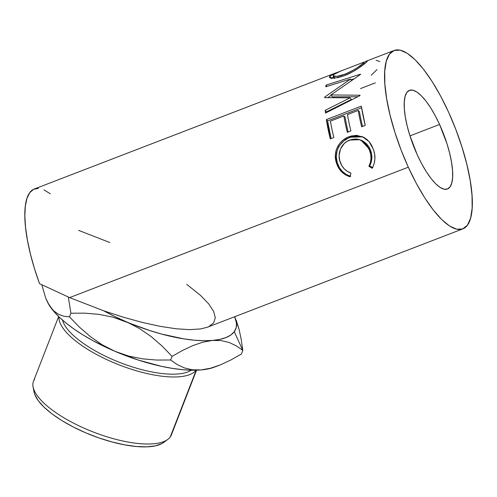 <?xml version="1.0" encoding="UTF-8"?>
<svg xmlns="http://www.w3.org/2000/svg" width="497" height="497" viewBox="0 0 497 497"><rect width="100%" height="100%" fill="white"/><g stroke="black" fill="none" stroke-linecap="round" stroke-linejoin="round"><path stroke-width="0.75" d="M213.629 367.407L208.429 368.867L200.999 369.936A95.598 33.088 21.3 0 0 213.573 367.426L220.687 364.761L230.943 359.94L241.387 354.026L230.943 359.94L220.687 364.761L210.66 368.196L200.999 369.936L192.209 369.78L184.238 367.873L177.081 364.494L170.664 359.99L172.08 356.349L182.523 350.435L192.786 345.62L202.807 342.178L212.468 340.439L221.258 340.594L229.229 342.501L236.392 345.887L242.803 350.385L241.387 354.026L242.803 350.385L234.28 331.679L236.156 327.765L236.504 323.286L234.665 316.732A95.598 33.088 -158.7 0 1 234.28 331.679L242.803 350.385L241.2 339.339L239.057 329.238L234.683 316.726M439.578 124.467A52.856 16.165 -111.1 0 1 447.437 189.015A52.856 16.165 -111.1 0 1 417.306 154.902L421.723 163.836L426.401 171.838L431.154 178.603L435.807 183.878L440.174 187.45L444.088 189.189L447.406 189.028L449.99 186.965L451.748 183.089L452.612 177.541L452.543 170.546L451.549 162.357L449.673 153.3L446.977 143.72L439.578 124.467L435.161 115.534L430.483 107.532L425.73 100.767L421.077 95.492L416.716 91.92L412.796 90.181L409.485 90.342L406.894 92.405L405.136 96.281L404.272 101.829L404.341 108.831L405.335 117.012L407.211 126.07L409.907 135.65L417.306 154.902A52.856 16.165 -111.1 0 1 409.447 90.355A52.856 16.165 -111.1 0 1 439.578 124.467L409.975 135.867L439.578 124.467M58.64 316.558L33.473 381.274A73.985 25.608 21.3 0 0 89.982 430.7A73.985 25.608 21.3 0 0 170.235 436.987L196.209 370.197L170.235 436.987A73.985 25.608 21.3 0 0 171.384 434.906L196.551 370.184M332.356 78.296L329.592 77.613L329.617 76.463L331.313 75.035L336.736 72.556L34.355 188.984A95.598 29.23 68.9 0 0 39.536 283.669L69.617 297.61L408.304 167.209A95.598 29.23 -111.1 0 1 394.09 50.477A95.598 29.23 -111.1 0 1 448.58 112.16A95.598 29.23 -111.1 0 1 462.794 228.893A95.598 29.23 -111.1 0 1 408.304 167.209L69.617 297.61L103.699 310.805L123.672 317.291L142.757 322.534L160.45 326.405L176.28 328.79L189.842 329.635L200.769 328.915L207.535 327.181M372.731 167.247L372.147 168.278L368.892 166.228L370.371 162.556L370.992 158.586L370.743 154.53L369.147 149.038L366.637 144.807L361.872 140.67L359.02 139.464L355.976 138.955L351.323 139.508L346.894 141.459L344.278 143.471L340.507 149.007L339.097 155.592L339.743 160.606L341.911 165.824L344.346 168.949L347.434 171.403L350.957 173.13L350.025 176.795L345.589 174.876L341.743 171.9L338.718 168.061L336.003 161.45L335.313 154.704L336.127 150.237L337.96 146.075L340.134 142.974L342.8 140.328L347.478 137.383L351 136.048L356.666 135.339L363.841 137.371L366.972 139.489L369.681 142.316L371.818 145.683L373.787 150.591L374.62 154.2L374.893 159.121L374.079 163.917L372.731 167.247M326.343 119.591L361.319 106.122A95.598 29.23 68.9 0 0 365.245 125.412L361.661 126.791A95.598 29.23 -111.1 0 1 358.207 110.44L347.446 114.583A95.598 29.23 68.9 0 0 350.901 130.935L347.31 132.32A95.598 29.23 -111.1 0 1 343.862 115.969L330.406 121.144A95.598 29.23 68.9 0 0 333.86 137.495L330.275 138.88A95.598 29.23 -111.1 0 1 326.343 119.591L327.579 120.858L331.139 138.545A92.784 28.372 68.9 0 1 327.579 120.858L361.58 107.768L327.579 120.858L326.343 119.591L330.275 138.88L333.86 137.495A95.598 29.23 -111.1 0 1 330.406 121.144L343.862 115.969L345.086 117.149A92.784 28.372 68.9 0 0 348.18 131.985A92.784 28.372 68.9 0 1 345.086 117.149L343.862 115.969A95.598 29.23 -111.1 0 0 347.31 132.32L350.901 130.935A95.598 29.23 -111.1 0 1 347.446 114.583L358.207 110.44L359.43 111.626A92.784 28.372 68.9 0 0 362.53 126.462A92.784 28.372 68.9 0 1 359.43 111.626L358.207 110.44A95.598 29.23 -111.1 0 0 361.661 126.791L365.245 125.412L361.319 106.122L326.343 119.591M350.105 97.828L324.64 97.642A95.598 29.23 -111.1 0 1 324.653 97.126L350.602 79.029L325.734 86.795A95.598 29.23 -111.1 0 1 326.131 85.068L360.549 74.165A95.598 29.23 68.9 0 0 360.499 74.426L330.921 94.946L360.002 95.231A95.598 29.23 68.9 0 0 360.039 95.617L325.467 113.099A95.598 29.23 -111.1 0 1 325.181 110.353L350.105 97.828L351.385 99.456L350.105 97.828L325.181 110.353L326.454 111.893L351.385 99.456L326.454 111.893A92.784 28.372 68.9 0 0 326.517 112.564A92.784 28.372 68.9 0 1 326.454 111.893L325.181 110.353A95.598 29.23 -111.1 0 0 325.467 113.099L360.039 95.617A95.598 29.23 -111.1 0 1 360.002 95.231L330.921 94.946L332.213 96.872L357.797 96.741L332.213 96.872L330.921 94.946L360.499 74.426A95.598 29.23 -111.1 0 1 360.549 74.165L326.131 85.068L326.877 86.435L326.131 85.068A95.598 29.23 -111.1 0 0 325.734 86.795L350.602 79.029L324.653 97.126L324.988 97.636L324.653 97.126A95.598 29.23 -111.1 0 0 324.64 97.642L350.105 97.828M363.22 62.504L367.457 60.827L365.612 62.895L358.523 68.201L351.795 72.264L344.433 75.631L337.506 77.756M336.736 72.556L330.008 76.004L329.436 77.395L334.319 78.24L344.433 75.631C354.305 72.028 364.643 64.045 366.854 61.771L367.563 60.876L363.599 62.342M236.237 320.323L239.057 329.238L241.2 339.339L242.803 350.385L236.392 345.887L229.229 342.501L221.258 340.594L212.468 340.439A95.598 33.088 -158.7 0 1 126.524 321.863L139.384 328.449L151.181 336.587L162.059 346.018L172.08 356.349L182.523 350.435L192.786 345.62L202.807 342.178L212.468 340.439A95.598 33.088 -158.7 0 0 234.28 331.679L230.9 334.953L226.079 337.531L219.904 339.37L212.468 340.439L203.913 340.718L194.377 340.203L184.02 338.904L161.587 334.059L149.889 330.586L113.012 317.198L99.102 314.384L84.931 313.166L70.909 313.234L84.931 313.166L99.102 314.384L113.012 317.198L126.524 321.863L139.384 328.449L151.181 336.587L162.059 346.018L172.08 356.349L170.664 359.99L156.58 360.058L142.533 358.853L128.63 356.051L115.055 351.367L102.307 344.85L90.429 336.662L79.489 327.181L69.499 316.875L70.909 313.234L68.325 297.057L70.909 313.234L69.499 316.875L63.846 316.235L58.528 314.309L53.62 310.762L49.246 305.27L45.668 297.989L41.816 284.806L45.668 297.989L47.954 303.021A95.598 33.088 21.3 0 0 49.246 305.27L47.911 302.934A95.598 33.088 21.3 0 0 47.954 303.021M38.368 188.382L33.579 189.326L29.739 192.687L26.962 198.371L25.316 206.224L24.85 216.033L25.577 227.533L27.478 240.405L30.497 254.309L34.554 268.865L39.536 283.669L69.617 297.61L103.699 310.805A95.598 33.088 -158.7 0 0 126.524 321.863L114.813 316.539L103.699 310.805L123.672 317.291L142.757 322.534L160.45 326.405L176.28 328.79L189.842 329.635L200.769 328.915L207.448 327.212L462.794 228.893M208.777 326.647L213.66 322.895L215.288 317.751L213.617 311.358L208.684 303.878L200.633 295.516L186.754 284.334M216.785 366.264L210.66 368.196L200.999 369.936L192.209 369.78L184.238 367.873L177.081 364.494L170.664 359.99L156.58 360.058L142.533 358.853L128.63 356.051L115.055 351.367L102.307 344.85L90.429 336.662L79.489 327.181L69.499 316.875L63.846 316.235L58.528 314.309L53.62 310.762L49.246 305.27A95.598 33.088 21.3 0 0 115.055 351.367A95.598 33.088 21.3 0 0 200.999 369.936L192.438 370.222L182.902 369.706L172.552 368.407L161.556 366.345L138.415 360.089L115.055 351.367L93.063 340.762L83.055 334.978L73.941 329.008L65.877 322.944L59 316.9L53.421 310.973L47.88 302.866M109.893 242.567L78.557 230.341M448.58 112.16L455.792 129.375L461.962 146.982L466.838 164.308L470.237 180.684L472.032 195.489L472.15 208.15L470.591 218.177L467.41 225.191L462.732 228.918L456.737 229.216L449.655 226.073L441.758 219.606L433.347 210.076L424.749 197.831L416.293 183.362L408.304 167.209L401.091 149.995L394.922 132.388L390.052 115.062L386.647 98.686L384.852 83.881L384.734 71.22L386.293 61.193L389.474 54.179L394.152 50.452L400.147 50.154L407.229 53.297L415.125 59.764L423.537 69.294L432.135 81.539L440.591 96.008L448.58 112.16M50.278 193.774L43.984 189.879M360.064 139.856L362.897 140.999L366.562 143.813L369.37 147.634L370.663 150.585L371.619 154.412L371.824 158.357L371.166 162.233L369.656 165.824L372.88 167.793L369.656 165.824L368.892 166.228L369.656 165.824C372.203 160.953 372.539 155.878 370.663 150.585L369.749 150.591C371.675 156.058 371.383 161.27 368.892 166.228L372.147 168.278C375.378 162.37 375.794 156.083 373.409 149.423L369.097 141.608L362.17 136.576L349.155 136.669C344.415 138.427 340.681 141.564 337.96 146.075C334.891 151.74 334.456 157.592 336.655 163.619C338.991 170.26 343.446 174.652 350.025 176.795L350.957 173.13C345.726 171.173 342.153 167.532 340.234 162.221C336.755 153.809 341.364 142.788 349.807 140.017L359.847 139.738L365.885 143.913L369.749 150.591L370.663 150.585L361.052 140.173L359.853 139.738M350.758 176.311C344.228 174.279 339.83 170.049 337.562 163.606L336.655 163.619L337.562 163.606C335.425 157.729 335.91 152.032 339.01 146.509L337.96 146.075L339.01 146.509C341.756 142.092 345.496 138.998 350.242 137.24L349.155 136.669L350.242 137.24L362.798 136.849L357.747 135.867L353.963 136.166L348.571 137.949L343.881 140.868L340.041 144.944L337.966 148.491L337.152 150.579L336.27 156.835L337.227 162.562L339.581 167.911L342.557 171.62L346.359 174.484L350.758 176.311M351.416 80.421L350.602 79.029L351.416 80.421M327.964 97.586L331.157 95.294L327.964 97.586M351.037 79.781L353.56 78.98L351.037 79.781M331.114 78.563L330.008 76.004L331.114 78.563L333.667 76.923L331.493 78.24M334.369 78.389L334.736 77.153M363.158 62.429L338.401 71.959L334.68 73.798L333.12 75.302L333.934 76.277L337.084 76.358L342.085 75.221L346.484 73.606L350.975 71.493L357.635 67.48L362.773 63.61L363.754 62.597L363.158 62.429L363.804 62.405L363.226 63.194L363.754 64.424L363.226 63.194C360.226 66.312 354.15 69.984 344.993 74.202L345.496 75.209L344.993 74.202L336.798 76.389L333.133 75.737L333.63 74.587L341.271 70.81M334.264 78.234L333.133 75.737M376.086 60.33L379.907 61.553M371.253 75.258L376.999 69.58M360.48 88.578L375.378 82.837M163.786 442.361L161.823 443.61L155.3 445.871L146.683 446.846L136.296 446.492L124.548 444.827L111.881 441.914L98.791 437.869L85.782 432.837L73.345 427.022L61.957 420.642L52.067 413.939L44.047 407.18L38.207 400.619L34.771 394.506L34.032 391.903M196.116 370.197A73.985 25.608 -158.7 0 1 119.218 364.922A73.985 25.608 -158.7 0 1 58.95 316.856A73.985 25.608 21.3 0 0 119.218 364.922A73.985 25.608 21.3 0 0 196.116 370.197M62.516 320.124A71.17 24.639 21.3 0 0 120.119 362.593A71.17 24.639 21.3 0 0 191.283 370.197A71.17 24.639 -158.7 0 1 120.119 362.593A71.17 24.639 -158.7 0 1 62.516 320.124M170.235 436.987A73.985 25.608 -158.7 0 1 167.824 439.373A73.985 25.608 -158.7 0 1 93.144 431.955A73.985 25.608 -158.7 0 1 33.082 386.977A73.985 25.608 -158.7 0 1 34.622 379.192M33.082 386.977L34.057 392.034A71.17 24.639 21.3 0 0 91.846 435.31A71.17 24.639 21.3 0 0 163.681 442.442A71.17 24.639 21.3 0 0 165.482 440.802M394.09 50.477L366.525 61.088M364.419 63.896L363.804 62.405M167.824 439.373L163.681 442.442"/></g></svg>
